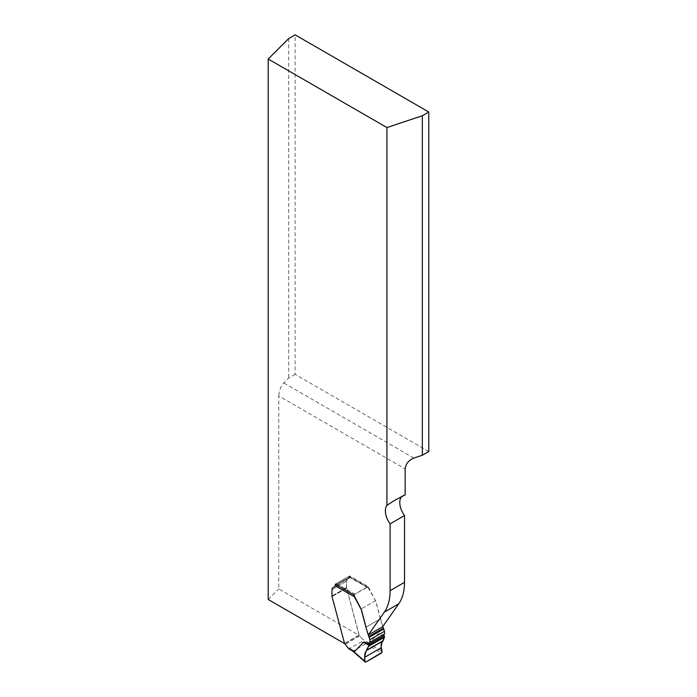 <?xml version="1.0" encoding="UTF-8"?>
<svg xmlns="http://www.w3.org/2000/svg" width="697" height="697" viewBox="0 0 697 697"><rect width="100%" height="100%" fill="white"/><g stroke="black" fill="none" stroke-linecap="round" stroke-linejoin="round"><path stroke-width="0.52" stroke-dasharray="3.48 2.61" d="M428.786 451.525L295.119 374.35L295.119 34.85M335.301 585.071L335.301 585.175A3.346 1.934 60 0 1 334.604 586.7L332.957 587.658A4.252 2.457 60 0 0 332.077 589.601L332.077 595.961A1.821 1.054 60 0 0 332.155 596.519L344.588 643.601M401.672 496.586A15.195 8.773 60 0 1 402.927 495.576A15.195 8.773 60 0 1 405.166 494.887M382.731 626.603L380.545 618.797L366.038 627.169L380.44 618.858L382.644 626.725M380.44 618.858L375.788 601.406A1.821 1.054 -120 0 0 375.483 600.692L368.112 586.491L349.702 575.861L349.702 576.855A1.821 1.054 120 0 0 349.432 576.454A1.821 1.054 120 0 0 348.517 576.55L336.485 583.494A1.821 1.054 120 0 0 335.623 584.365M332.957 587.658L349.005 578.388A3.346 1.934 -120 0 0 349.702 576.855L335.266 585.192M347.359 579.338A4.252 2.457 -120 0 0 346.479 581.289L346.479 587.649A1.821 1.054 -120 0 0 346.557 588.207L359.129 635.368L278.756 588.965L278.756 395.931L405.166 468.915M268.214 599.507L278.756 588.965M344.727 643.679L359.129 635.368M295.119 374.35L288.671 378.079L283.792 382.949C280.743 386.486 279.061 390.808 278.756 395.931M335.301 584.182L349.702 575.861M353.71 594.811L368.112 586.491M288.671 38.57L288.671 378.079M380.545 618.797L375.892 601.345A1.821 1.054 -120 0 0 375.596 600.631L367.772 587.066L354.895 594.123L353.954 596.562M335.301 585.175L349.772 577.273A3.346 1.934 60 0 1 349.119 578.327L347.463 579.277A4.252 2.457 -120 0 0 346.583 581.228L346.583 587.588A1.821 1.054 -120 0 0 346.662 588.137L359.164 635.028L362.606 639.28L361.743 641.763L348.796 648.802M353.327 651.242C352.299 650.928 352.273 650.85 353.248 650.989L365.742 643.775L369.149 643.052L378.532 633.512L383.986 635.455M365.742 643.775L381.398 653.106M365.925 662.045L353.248 650.989M384.491 636.187L378.532 633.512M367.755 642.913L382.095 651.451M347.463 579.277L332.852 587.719M349.119 578.327L334.499 586.761L349.119 578.327M413.887 458.06L283.792 382.949M375.596 600.631L361.09 609.004L375.483 600.692M332.155 596.519L346.557 588.207M332.077 595.961L346.479 587.649M332.077 589.601L346.479 581.289M366.927 587.179L348.517 576.55M336.485 583.494L354.895 594.123M353.64 650.981L349.711 648.707M361.743 641.763L365.681 644.028M349.772 577.273L368.565 588.12M369.149 643.052L362.606 639.28M359.164 635.028L344.553 643.462M359.696 635.995L345.076 644.437M346.662 588.137L332.051 596.58M346.583 587.588L331.972 596.022M346.583 581.228L331.972 589.662M402.927 495.576L394.554 500.402M368.016 587.188L349.432 576.454"/><path stroke-width="1.05" d="M428.786 112.025L422.338 115.746L386.913 127.551L268.214 59.027L288.671 38.57L295.119 34.85L428.786 112.025L428.786 451.525L422.338 455.246L413.887 458.06C408.599 460.308 405.698 463.923 405.166 468.915L405.166 494.887L394.554 500.402L386.913 505.342A15.195 8.773 -120 0 0 390.102 523.856L404.504 515.536L404.504 582.326A60.787 35.094 60 0 1 398.745 603.82L382.644 626.725L368.251 635.037L365.934 627.23L368.774 636.553A1.821 1.054 60 0 1 369.14 637.38L369.776 639.759A4.557 2.631 60 0 1 369.698 642.486A5.471 3.163 -120 0 0 369.366 643.889L363.912 641.954L354.529 651.495L353.327 651.242C352.299 650.928 352.273 650.85 353.248 650.989M390.102 523.856L390.102 590.647A60.787 35.094 60 0 1 384.343 612.132L368.251 635.037M386.913 505.342L386.913 127.551M344.588 643.601L268.214 599.507L268.214 59.027M335.301 585.071L335.301 584.182L353.71 594.811L361.09 609.004A1.821 1.054 60 0 1 361.386 609.727L366.038 627.169M404.504 515.536A15.195 8.773 60 0 1 401.672 496.586M422.338 115.746L422.338 455.246M365.925 662.045L364.94 661.357L365.925 662.045C364.853 661.357 364.444 659.763 364.705 657.254C365.263 652.845 366.596 649.177 368.713 646.258L384.474 637.163C382.444 641.615 379.839 644.882 381.982 652.392L365.925 662.045L381.398 653.106L382.095 651.451L381.329 647.687C380.754 644.603 381.311 642.364 383.002 640.979L384.474 637.163L383.986 635.455A5.471 3.163 60 0 1 384.308 634.052A4.557 2.631 -120 0 0 384.387 631.325L383.751 628.947A1.821 1.054 -120 0 0 383.385 628.119L382.731 626.603M365.184 661.993L352.482 650.928L348.657 648.689L344.553 643.462L332.051 596.58A1.821 1.054 60 0 1 331.972 596.022L331.972 589.662A4.252 2.457 60 0 1 332.852 587.719L334.499 586.761A3.346 1.934 -120 0 0 335.152 585.707L335.266 585.192A1.821 1.054 120 0 1 335.623 584.365M353.867 595.796L360.976 609.073A1.821 1.054 60 0 1 361.281 609.788L365.934 627.23M353.327 651.242L364.94 661.357L364.705 657.288C364.566 653.952 365.324 651.599 366.97 650.231L369.366 643.889M363.912 641.954L368.852 645.213M404.504 582.326L390.102 590.647M398.745 603.82L384.343 612.132M347.995 647.713L354.529 651.495M353.954 596.562L335.152 585.707M383.385 628.119L368.774 636.553M383.751 628.947L369.14 637.38M384.387 631.325L369.776 639.759M384.308 634.052L369.698 642.486M384.082 635.603L369.262 644.159M384.526 636.709L368.818 645.779M384.474 637.163L368.713 646.258M383.228 640.656L367.206 649.9M383.002 640.979L366.97 650.231M381.329 647.687L364.705 657.288"/></g></svg>
